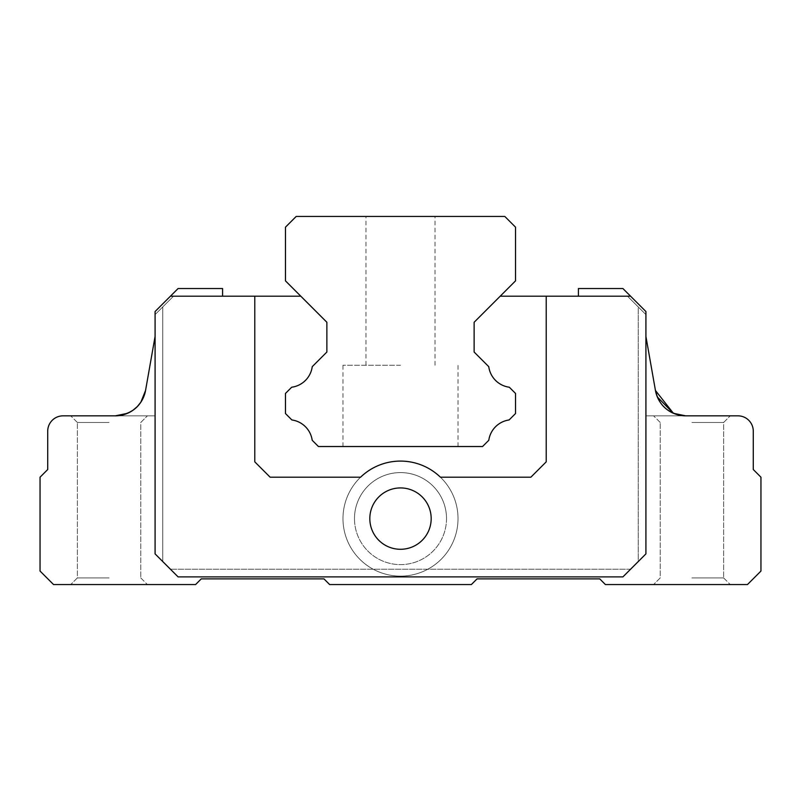 <?xml version="1.0" encoding="UTF-8"?>
<svg xmlns="http://www.w3.org/2000/svg" width="801" height="801" viewBox="0 0 801 801"><rect width="100%" height="100%" fill="white"/><g stroke="black" fill="none" stroke-linecap="round" stroke-linejoin="round"><path stroke-width="0.6" stroke-dasharray="4 3" d="M400.5 365.226L342.978 365.226L400.5 365.226M400.5 446.517L342.978 446.517L400.5 446.517M400.5 216.44L365.987 216.44L400.5 216.44M515.534 280.861L515.534 227.174L504.8 216.44L296.2 216.44L285.466 227.174L285.466 280.861L326.878 322.272L326.878 352.029L312.24 366.668A23.93 23.93 0 0 1 291.684 387.223L285.466 393.441L285.466 413.536L291.884 419.954A23.93 23.93 0 0 1 312.21 440.29L318.438 446.517L482.562 446.517L488.79 440.29A23.93 23.93 0 0 1 509.116 419.954L515.534 413.536L515.534 393.441L509.316 387.223A23.93 23.93 0 0 1 488.76 366.668L474.122 352.029L474.122 322.272L515.534 280.861M691.924 422.477L723.633 422.477L691.924 422.477M170.423 296.2L155.084 311.539L170.423 296.2L155.084 311.539L155.084 553.881L178.092 576.89L622.908 576.89L645.916 553.881L622.908 576.89L645.916 553.881L645.916 311.539L630.577 296.2L627.503 296.2L645.916 314.603L645.916 553.881L638.247 561.551L638.247 306.933L627.503 296.2L645.916 314.603L645.916 311.539L630.577 296.2L546.212 296.2L546.212 461.857L530.873 477.196L440.44 477.196L530.873 477.196L546.212 461.857L546.212 296.2L546.212 461.857L530.873 477.196L440.42 477.196A57.522 57.522 0 0 0 400.5 461.086A57.522 57.522 0 0 1 458.022 518.607A57.522 57.522 0 0 1 400.5 576.119A57.522 57.522 0 0 1 342.978 518.607A57.522 57.522 0 0 1 400.5 461.086A57.522 57.522 0 0 1 458.022 518.607A57.522 57.522 0 0 1 400.5 576.119A57.522 57.522 0 0 1 342.978 518.607A57.522 57.522 0 0 1 440.44 477.196A57.532 57.532 0 0 0 360.56 477.196A57.532 57.532 0 0 1 400.5 461.076A57.522 57.522 0 0 0 360.58 477.196L270.127 477.196L254.788 461.857L254.788 296.2L170.423 296.2L222.578 296.2L170.423 296.2L155.084 311.539L155.084 314.603L173.497 296.2L162.753 306.933L162.753 561.551L155.084 553.881L155.084 311.539L155.084 553.881L162.753 561.551L155.084 553.881L155.084 314.603L162.753 306.933L155.084 314.603L155.084 553.881L155.084 336.42L145.552 390.488A30.678 30.678 0 0 1 115.344 415.839L63.059 415.839A15.339 15.339 0 0 0 47.72 431.178L47.72 469.526L40.05 477.196L40.05 571.063L53.547 584.56L195.584 584.56L201.251 578.883L323.964 578.883L329.642 584.56L471.358 584.56L477.036 578.883L599.749 578.883L605.416 584.56L747.453 584.56L760.95 571.063L760.95 477.196L753.28 469.526L753.28 431.178A15.339 15.339 0 0 0 737.941 415.839L685.656 415.839A30.678 30.678 0 0 1 655.448 390.488L645.916 336.42L645.916 553.881L645.916 314.603L638.247 306.933L638.247 561.551L645.916 553.881L638.247 561.551L645.916 553.881L645.916 311.539L630.577 296.2L627.503 296.2L645.916 314.603L645.916 311.539L645.916 553.881L645.916 336.42L655.448 390.488L645.916 336.42L655.448 390.488L645.916 336.42L645.916 415.839L685.656 415.839L645.916 415.839L685.656 415.839L645.916 415.839L645.916 336.42M691.924 577.922L723.633 577.922L691.924 577.922M691.924 584.56L730.272 584.56L691.924 584.56M109.076 422.477L77.367 422.477L109.076 422.477M109.076 415.839L155.084 415.839L109.076 415.839M109.076 577.922L77.367 577.922L109.076 577.922M109.076 584.56L70.728 584.56L109.076 584.56M400.5 549.286A30.678 30.678 0 0 1 369.822 518.607A30.678 30.678 0 0 1 400.5 487.929A30.678 30.678 0 0 0 369.822 518.607A30.678 30.678 0 0 0 400.5 549.286A30.678 30.678 0 0 1 369.822 518.607A30.678 30.678 0 0 1 400.5 487.929A30.678 30.678 0 0 1 431.178 518.607A30.678 30.678 0 0 1 400.5 549.286A30.678 30.678 0 0 0 431.178 518.607A30.678 30.678 0 0 0 400.5 487.929A30.678 30.678 0 0 1 431.178 518.607A30.678 30.678 0 0 1 400.5 549.286A30.678 30.678 0 0 1 369.822 518.607A30.678 30.678 0 0 1 400.5 487.929A30.678 30.678 0 0 1 431.178 518.607A30.678 30.678 0 0 1 400.5 549.286A30.678 30.678 0 0 1 369.822 518.607A30.678 30.678 0 0 1 400.5 487.929A30.678 30.678 0 0 1 431.178 518.607A30.678 30.678 0 0 1 400.5 549.286M270.127 477.196L360.56 477.196L270.127 477.196L254.788 461.857L270.127 477.196M254.788 296.2L254.788 461.857L254.788 296.2L300.806 296.2L326.878 322.272L326.878 352.029L312.24 366.668A23.93 23.93 0 0 1 291.684 387.223L285.466 393.441L285.466 413.536L291.884 419.954A23.93 23.93 0 0 1 312.21 440.29L318.438 446.517L482.562 446.517L488.79 440.29A23.93 23.93 0 0 1 509.116 419.954L515.534 413.536L515.534 393.441L509.316 387.223A23.93 23.93 0 0 1 488.76 366.668L474.122 352.029L474.122 322.272L500.194 296.2L546.212 296.2M178.092 576.89L155.084 553.881L178.092 576.89L622.908 576.89L178.092 576.89M222.578 296.2L222.578 288.53L178.092 288.53L155.084 311.539L155.084 314.603L173.497 296.2L162.753 306.933L162.753 561.551L155.084 553.881L155.084 336.42L145.552 390.488L155.084 336.42L145.552 390.488L155.084 336.42L155.084 415.839L155.084 336.42M630.577 569.221L170.423 569.221L630.577 569.221L622.908 576.89L630.577 569.221M474.122 352.029L488.76 366.668A23.93 23.93 0 0 0 509.316 387.223L515.534 393.441L515.534 413.536L509.116 419.954A23.93 23.93 0 0 0 488.79 440.29L482.562 446.517L318.438 446.517L312.21 440.29A23.93 23.93 0 0 0 291.884 419.954L285.466 413.536L285.466 393.441L291.684 387.223A23.93 23.93 0 0 0 312.24 366.668L326.878 352.029M578.422 296.2L627.503 296.2L578.422 296.2L578.422 288.53L622.908 288.53L645.916 311.539L630.577 296.2M673.401 413.286L685.656 415.839L673.401 413.286M691.924 415.839L730.272 415.839L691.924 415.839M446.517 518.607A46.017 46.017 0 0 1 400.5 564.615A46.017 46.017 0 0 1 354.483 518.607A46.017 46.017 0 0 1 400.5 472.59A46.017 46.017 0 0 1 446.517 518.607A46.017 46.017 0 0 1 400.5 564.615A46.017 46.017 0 0 1 354.483 518.607A46.017 46.017 0 0 1 400.5 472.59A46.017 46.017 0 0 1 446.517 518.607A46.017 46.017 0 0 0 400.5 472.59A46.017 46.017 0 0 0 354.483 518.607M342.978 446.517L342.978 365.226M365.987 365.226L365.987 216.44M435.013 365.226L435.013 216.44M458.022 446.517L458.022 365.226M660.224 422.477L653.586 415.839L660.224 422.477L660.224 577.922L653.586 584.56L660.224 577.922L660.224 422.477M77.367 422.477L70.728 415.839L77.367 422.477L77.367 577.922L70.728 584.56L77.367 577.922L77.367 422.477M140.776 577.922L147.414 584.56L140.776 577.922L140.776 422.477L147.414 415.839L140.776 422.477L140.776 577.922M723.633 577.922L730.272 584.56L723.633 577.922L723.633 422.477L730.272 415.839L723.633 422.477L723.633 577.922"/><path stroke-width="1.2" d="M515.534 227.174L515.534 280.861L474.122 322.272L474.122 352.029L488.76 366.668A23.93 23.93 0 0 0 509.316 387.223L515.534 393.441L515.534 413.536L509.116 419.954A23.93 23.93 0 0 0 488.79 440.29L482.562 446.517L318.438 446.517L312.21 440.29A23.93 23.93 0 0 0 291.884 419.954L285.466 413.536L285.466 393.441L291.684 387.223A23.93 23.93 0 0 0 312.24 366.668L326.878 352.029L326.878 322.272L285.466 280.861L285.466 227.174L296.2 216.44L504.8 216.44L515.534 227.174M400.5 549.286A30.678 30.678 0 0 1 369.822 518.607A30.678 30.678 0 0 1 400.5 487.929A30.678 30.678 0 0 1 431.178 518.607A30.678 30.678 0 0 1 400.5 549.286M254.788 296.2L254.788 461.857L270.127 477.196L360.58 477.196A57.522 57.522 0 0 1 440.42 477.196L530.873 477.196L546.212 461.857L546.212 296.2L630.577 296.2L645.916 311.539L645.916 553.881L622.908 576.89L178.092 576.89L155.084 553.881L155.084 311.539L170.423 296.2L300.806 296.2L326.878 322.272L326.878 352.029M546.212 296.2L500.194 296.2L474.122 322.272L474.122 352.029M155.084 336.42L145.552 390.488A30.678 30.678 0 0 1 115.344 415.839L63.059 415.839A15.339 15.339 0 0 0 47.72 431.178L47.72 469.526L40.05 477.196L40.05 571.063L53.547 584.56L195.584 584.56L201.251 578.883L323.964 578.883L329.642 584.56L471.358 584.56L477.036 578.883L599.749 578.883L605.416 584.56L747.453 584.56L760.95 571.063L760.95 477.196L753.28 469.526L753.28 431.178A15.339 15.339 0 0 0 737.941 415.839L685.656 415.839A30.678 30.678 0 0 1 655.448 390.488L645.916 336.42M222.578 296.2L222.578 288.53L178.092 288.53L170.423 296.2M115.344 415.839L127.599 413.286L132.906 410.312L137.311 406.568L140.856 402.202L145.552 390.488L143.629 397.046L140.856 402.202L137.311 406.568L132.906 410.312L127.599 413.286L121.622 415.188L115.344 415.839L127.599 413.286L132.906 410.312L137.311 406.568L140.856 402.202L145.552 390.488C141.997 406.007 131.925 414.457 115.344 415.839M685.656 415.839L673.401 413.286L657.381 397.046L655.448 390.488L673.401 413.286L655.448 390.488C659.003 406.007 669.075 414.457 685.656 415.839M630.577 296.2L622.908 288.53L578.422 288.53L578.422 296.2"/></g></svg>
